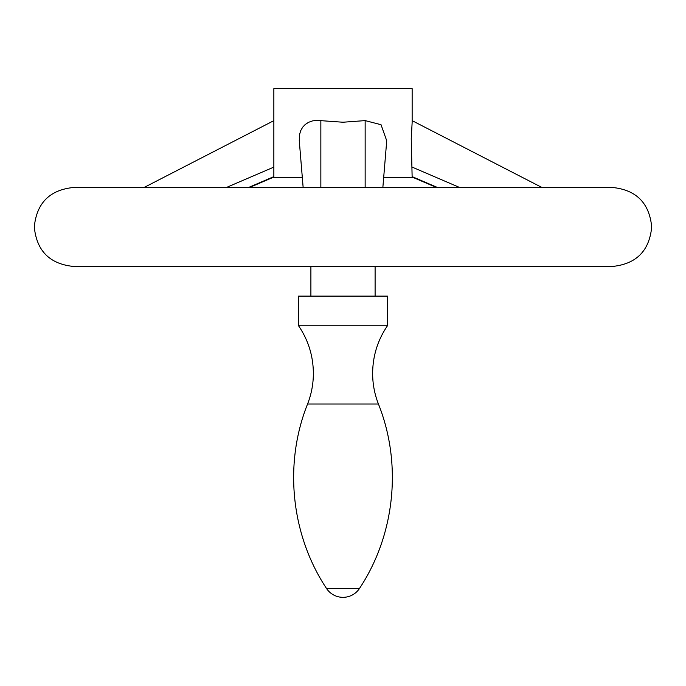 <?xml version="1.0" encoding="UTF-8"?>
<svg xmlns="http://www.w3.org/2000/svg" width="686" height="686" viewBox="0 0 686 686"><rect width="100%" height="100%" fill="white"/><g stroke="black" fill="none" stroke-linecap="round" stroke-linejoin="round"><path stroke-width="1.03" d="M387.453 325.747L298.547 325.747L298.547 296.112L387.453 296.112L387.453 325.747C377.694 340.127 372.755 356 372.635 373.381C372.652 383.954 374.582 394.176 378.432 404.028L307.568 404.028C311.418 394.176 313.348 383.954 313.365 373.381C313.245 356 308.306 340.127 298.547 325.747M307.894 266.477L612.186 266.477C636.188 264.136 649.359 250.965 651.7 226.963C649.359 202.962 636.188 189.79 612.186 187.45L73.814 187.45C49.812 189.79 36.641 202.962 34.3 226.963C36.641 250.965 49.812 264.136 73.814 266.477L307.894 266.477M383.671 177.571L412.149 177.571L411.24 138.658L412.149 122.391L412.149 88.666L273.851 88.666L273.851 177.571L302.329 177.571M303.143 187.45L299.276 140.776L299.55 134.576L300.708 130.657L302.655 127.227L305.201 124.509L308.546 122.322L312.439 120.925L316.632 120.359L343 122.228L365.149 120.607L381.03 124.706L386.724 140.776L382.857 187.45M378.432 404.028C402.339 463.779 395.076 534.711 359.55 588.374L326.45 588.374C290.924 534.711 283.661 463.779 307.568 404.028M273.851 167.101L226.491 187.45M273.851 176.619L248.649 187.45M412.149 176.619L437.351 187.45M412.149 167.101L459.509 187.45M320.851 120.607L320.851 187.45M365.149 120.607L365.149 187.45M326.45 588.374A19.757 19.757 0 0 0 359.55 588.374M310.895 296.112L310.895 266.477M144.137 187.45L273.851 120.659M249.593 187.45L273.851 177.048M436.407 187.45L412.149 177.048M541.863 187.45L412.149 120.659M375.105 296.112L375.105 266.477"/></g></svg>
